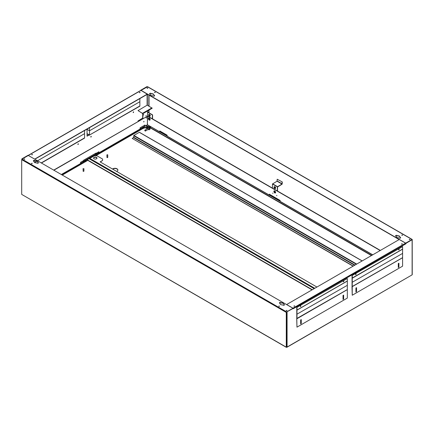 <?xml version="1.0" encoding="UTF-8"?>
<svg xmlns="http://www.w3.org/2000/svg" width="434" height="434" viewBox="0 0 434 434"><rect width="100%" height="100%" fill="white"/><g stroke="black" fill="none" stroke-linecap="round" stroke-linejoin="round"><path stroke-width="0.65" d="M149.258 118.081A1.215 0.7 -120 0 0 148.65 118.021A1.215 0.7 -120 0 0 148.466 118.992A1.215 0.7 -120 0 0 149.258 120.066A1.215 0.7 -120 0 0 149.866 120.126A1.215 0.7 -120 0 0 150.055 119.149A1.215 0.7 -120 0 0 149.258 118.081M148.748 117.977A1.215 0.7 -120 0 0 148.596 118.319M146.312 118.113L146.464 117.603L146.312 118.113M146.128 118.01L146.339 117.603L146.128 118.01M143.855 121.943L144.007 121.433L143.855 121.943M143.67 121.84L143.882 121.433L143.67 121.84M276.881 195.712L276.567 195.381L276.881 195.712M272.948 193.445L272.633 193.114L272.948 193.445M274.733 190.927A1.215 0.7 -120 0 0 274.12 190.868A1.215 0.7 -120 0 0 273.935 191.844A1.215 0.7 -120 0 0 274.733 192.913A1.215 0.7 -120 0 0 275.34 192.973A1.215 0.7 -120 0 0 275.525 192.002A1.215 0.7 -120 0 0 274.733 190.927M274.223 190.824A1.215 0.7 -120 0 0 274.066 191.172M78.142 144.511L78.359 143.784L78.142 144.511M77.854 144.446L78.245 143.762M91.037 137.068L91.254 136.336L91.037 137.068M90.749 136.998L91.14 136.319M133.412 112.601L133.629 111.869L133.412 112.601M133.124 112.536L133.52 111.853M300.648 322.023L300.99 321.247L300.648 321.372M300.876 321.231L300.648 321.833M398.727 249.821L399.014 249.181L398.727 249.821M398.841 249.268L398.613 249.669M355.63 274.679L356.021 274L355.63 274.684M355.847 274.093L355.625 274.483M343.451 281.737L343.744 281.091L343.451 281.737M343.571 281.183L343.337 281.579M343.023 297.556L343.365 296.78L343.023 296.905M343.251 296.764L343.023 297.366M355.923 290.107L356.26 289.337L355.923 289.456M356.146 289.321L355.923 289.917M398.298 265.641L398.64 264.87L398.298 264.995M398.526 264.854L398.298 265.451M300.464 306.556L300.751 305.91L300.464 306.556M300.578 306.003L300.35 306.399M24.646 158.947L23.908 159.121L24.646 158.947M24.733 159.229L23.946 159.229M32.143 163.271L31.4 163.45L32.143 163.271M32.224 163.553L31.438 163.553M280.689 304.57A1.736 1.004 0 0 0 282.366 304.831L282.957 305.173A0.868 0.499 0 0 0 283.907 305.281A0.868 0.499 0 0 0 284.444 304.82A0.868 0.499 0 0 0 284.189 304.462L283.592 304.12A1.736 1.004 0 0 0 283.652 303.86A1.736 1.004 0 0 0 281.465 302.889L280.874 302.547A0.868 0.499 0 0 0 279.925 302.438A0.868 0.499 0 0 0 279.387 302.905A0.868 0.499 0 0 0 279.642 303.257L280.239 303.599A1.736 1.004 0 0 0 280.18 303.86A1.736 1.004 0 0 0 280.689 304.57M279.398 306.024L278.655 306.198L279.398 306.024M279.485 306.306L278.699 306.306M286.89 310.348L286.147 310.527L286.89 310.348M286.977 310.63L286.19 310.63M34.66 162.528A1.736 1.004 0 0 0 36.337 162.783L36.933 163.13A0.868 0.499 0 0 0 37.877 163.238A0.868 0.499 0 0 0 38.414 162.772A0.868 0.499 0 0 0 38.159 162.419L37.563 162.077A1.736 1.004 0 0 0 37.622 161.817A1.736 1.004 0 0 0 35.436 160.846L34.845 160.504A0.868 0.499 0 0 0 33.895 160.396A0.868 0.499 0 0 0 33.358 160.857A0.868 0.499 0 0 0 33.613 161.215L34.21 161.556A1.736 1.004 0 0 0 34.15 161.817A1.736 1.004 0 0 0 34.66 162.528M147.723 87.885L146.985 88.064L147.723 87.885M147.81 88.173L147.023 88.173M402.475 234.968L401.732 235.141L402.475 234.968M402.562 235.25L401.776 235.25M396.882 237.485A1.736 1.004 0 0 0 398.564 237.745L399.155 238.087A0.868 0.499 0 0 0 400.105 238.195A0.868 0.499 0 0 0 400.642 237.729A0.868 0.499 0 0 0 400.387 237.376L399.79 237.035A1.736 1.004 0 0 0 399.85 236.774A1.736 1.004 0 0 0 397.663 235.803L397.067 235.461A0.868 0.499 0 0 0 396.123 235.353A0.868 0.499 0 0 0 395.586 235.819A0.868 0.499 0 0 0 395.841 236.172L396.437 236.514A1.736 1.004 0 0 0 396.378 236.774A1.736 1.004 0 0 0 396.882 237.485M155.215 92.214L154.477 92.388L155.215 92.214M155.301 92.496L154.515 92.496M150.858 95.442A1.736 1.004 0 0 0 152.535 95.697L153.126 96.044A0.868 0.499 0 0 0 154.075 96.153A0.868 0.499 0 0 0 154.612 95.686A0.868 0.499 0 0 0 154.358 95.334L153.761 94.992A1.736 1.004 0 0 0 153.82 94.731A1.736 1.004 0 0 0 151.634 93.76L151.043 93.418A0.868 0.499 0 0 0 150.093 93.31A0.868 0.499 0 0 0 149.556 93.771A0.868 0.499 0 0 0 149.811 94.129L150.408 94.471A1.736 1.004 0 0 0 150.348 94.731A1.736 1.004 0 0 0 150.858 95.442M409.967 239.291L409.224 239.47L409.967 239.291M410.054 239.573L409.267 239.573M402.226 243.762L401.488 243.935L402.226 243.762M402.313 244.044L401.526 244.044M294.626 305.883L293.889 306.057L294.626 305.883M294.713 306.165L293.926 306.165M32.387 154.477L31.644 154.656L32.387 154.477M32.474 154.759L31.687 154.759M139.987 92.355L139.243 92.534L139.987 92.355M140.073 92.637L139.287 92.637M147.788 124.943L159.853 132.055L159.761 130.932L167.133 135.186L167.133 136.108L160.07 132.034L159.945 131.041M147.3 125.014L147.663 116.079L380.363 250.423M159.945 131.752L167.133 135.896M98.898 152.811L145.021 126.18L145.021 124.976L140.106 127.813L140.019 129.218L98.811 153.012L98.898 151.748L96.44 153.164L96.44 154.227L98.811 153.012M98.594 152.99L98.713 151.851M61.313 174.511L82.965 162.159L83.051 160.895L80.599 162.316L80.507 163.575L61.438 174.582M53.881 170.22L147.419 116.22L147.419 124.797L144.929 126.381M144.712 126.359L144.837 125.084M167.437 136.287L269.416 195.311L269.324 194.188L280.136 200.432L280.136 201.354L269.633 195.289L269.509 194.296M280.44 201.528L372.746 254.823M21.906 159.202L21.884 158.839L28.177 155.556M412.116 240.105L412.116 274.858L412.116 239.752L405.823 243.382M280.136 201.137L269.509 195.007M82.748 162.137L80.599 163.162M98.713 152.703L96.44 154.016M144.837 126.077L140.106 128.806M292.907 308.362L286.581 311.872L286.277 312.404L286.277 347.157L286.988 347.243L286.462 347.048L286.462 312.301L287.075 312.296L287.075 347.048L412.116 274.858L286.988 347.243M87.044 135.967L88.889 134.903M141.001 90.391L147.354 94.27L34.845 159.229M140.817 90.174L146.925 86.648L147.11 86.898M21.884 158.839L27.993 155.312L34.72 159.159M31.774 163.412L31.774 163.694M87.044 129.088L87.044 136.178L89.073 135.012M141.001 90.283L147.11 86.751M296.78 307.478L347.325 278.509L296.78 307.478L296.78 321.095M352.05 275.563L402.595 246.593L352.05 275.563L352.05 289.18M293.183 308.417L286.89 311.84L292.999 308.308L293.276 308.715L292.972 308.183L286.646 304.532L399.28 239.503L405.606 243.154L405.915 243.794L406.007 243.279L411.991 239.682L412.24 239.931M287.075 311.943L287.075 312.296L286.89 311.84M412.208 239.449L147.636 86.697L141.093 90.37L405.665 243.121L412.208 239.449L412.24 274.635M286.277 312.404L21.7 159.652L21.7 194.405L286.364 347.352M21.7 159.652L22.009 159.121L28.335 155.47L292.907 308.221M286.89 311.91L286.462 312.296L286.462 347.048M283.641 303.968A1.736 1.004 -0 0 0 281.465 303.106L280.874 302.758A0.868 0.499 -0 0 0 280.011 302.634A0.868 0.499 -0 0 0 279.409 303.008M280.239 303.599L280.239 303.811A1.736 1.004 -0 0 0 280.19 303.968M284.422 304.923A0.868 0.499 -0 0 0 284.189 304.673L283.592 304.12M37.612 161.925A1.736 1.004 -0 0 0 35.436 161.063L34.845 160.716A0.868 0.499 -0 0 0 33.982 160.591A0.868 0.499 -0 0 0 33.38 160.965M34.21 161.556L34.21 161.768A1.736 1.004 -0 0 0 34.161 161.925M38.393 162.88A0.868 0.499 -0 0 0 38.159 162.631L37.563 162.077M399.839 236.883A1.736 1.004 0 0 0 397.663 236.02L397.067 235.673A0.868 0.499 0 0 0 396.209 235.548A0.868 0.499 0 0 0 395.607 235.922M396.437 236.514L396.437 236.725A1.736 1.004 0 0 0 396.388 236.883M400.62 237.837A0.868 0.499 0 0 0 400.387 237.588L399.79 237.035M154.591 95.795A0.868 0.499 0 0 0 154.358 95.545L153.761 94.992M153.81 94.834A1.736 1.004 0 0 0 151.634 93.977L151.043 93.63A0.868 0.499 0 0 0 150.18 93.505A0.868 0.499 0 0 0 149.578 93.88M150.408 94.471L150.408 94.683A1.736 1.004 0 0 0 150.359 94.834M147.354 94.2L399.155 239.573M293.276 308.715L406.007 243.74M34.72 159.088L147.354 94.059M83.051 161.958L96.44 154.227L82.965 162.159M82.867 161.855L82.867 161.003M147.419 116.22L53.697 170.112M83.605 160.222L83.605 161.356L95.887 154.265L95.887 153.131L83.605 160.222M83.605 161.144L95.708 154.157L95.708 153.235M167.22 136.309L269.324 195.11M380.179 250.532L147.479 116.182L147.652 110.92L142.873 113.681L138.023 110.599L142.688 113.507L142.688 118.737M149.578 120.023A1.215 0.7 -120 0 0 149.952 120.061M275.048 192.87A1.215 0.7 -120 0 0 275.422 192.908M286.532 312.127L286.89 312.192M149.014 112.829L149.014 110.057M149.014 106.162L149.014 95.154M148.829 112.726L148.829 110.165M148.829 106.059L148.829 95.051M90.679 157.705A0.521 0.298 -60 0 1 90.212 158.144M107.621 154.726L106.878 154.9L107.621 154.726M106.878 154.9L107.008 157.634L107.746 157.455L107.746 154.9M354.632 265.282L133.536 137.632L132.186 138.413L353.281 266.064M116.616 171.408A2.951 1.703 0 0 0 116.757 171.349L117.245 171.061A2.951 1.703 0 0 0 117.88 170.009A2.951 1.703 0 0 0 117.245 168.951L116.757 168.669A2.951 1.703 0 0 0 113.1 168.669L112.607 168.951A2.951 1.703 0 0 0 112.504 169.032M132.186 138.413L353.097 266.167M113.312 168.793A2.951 1.703 180 0 1 116.54 168.793L117.245 169.168A2.951 1.703 180 0 1 117.874 170.112M112.9 169.265L113.334 168.804M314.156 288.648L89.502 158.947L89.632 158.307M362.124 260.959L139.309 132.316L133.905 135.435L356.721 264.078M133.536 137.632L133.721 137.318L355.001 265.071M356.352 264.29L133.721 135.755L133.721 137.318M133.721 135.755L133.905 135.435M85.14 160.9A0.521 0.298 120 0 0 85.878 160.477M85.172 161.052A0.521 0.298 120 0 0 85.644 160.613M83.176 168.837L83.919 168.658L83.176 168.837M83.051 168.658L83.176 171.392L83.919 171.213L83.919 168.658M316.923 287.053L100.129 161.887L102.581 160.471L102.581 159.05L96.874 155.752L94.417 155.752L89.811 158.415L314.775 288.295M89.507 158.377L89.409 158.996M312.317 289.711L87.907 160.151L87.907 159.305M87.907 160.151L62.051 174.935M87.657 159.446L87.657 160.151M96.505 157.667L96.722 157.542A1.736 1.004 180 0 1 97.01 158.095A1.736 1.004 180 0 1 96.722 158.649L96.234 158.931A1.736 1.004 180 0 1 94.319 158.931L93.825 158.649A1.736 1.004 180 0 1 93.538 158.095A1.736 1.004 180 0 1 93.825 157.542L94.319 157.26A1.736 1.004 180 0 1 96.234 157.26L96.722 157.754A1.736 1.004 180 0 1 97.004 158.198M96.012 157.385L96.505 157.884M94.536 157.401A1.736 1.004 180 0 1 96.012 157.401M93.549 158.198A1.736 1.004 180 0 1 93.825 157.754L94.536 157.385M100.314 161.996L102.581 160.471M144.777 130.509L145.265 130.791L144.777 130.368A0.521 0.298 60 0 1 145.515 130.791A0.521 0.298 60 0 1 145.075 130.959M149.171 127.65L150.18 127.243L149.074 127.884M147.169 128.312L146.952 127.58L147.169 128.312M149.144 127.667A0.521 0.298 -60 0 1 149.703 126.793L150.441 127.222A0.521 0.298 -60 0 1 150.549 127.46M149.806 128.236L148.764 128.849A0.521 0.298 60 0 1 148.401 129.126M148.276 126.077L147.978 126.148L148.276 126.077M146.377 125.545L147.663 126.289L146.681 126.858L146.681 127.422L143.117 127.493L143.117 127.992L146.681 127.922L146.681 128.486L147.202 128.79M146.681 127.422L146.681 127.922M149.746 126.218L147.663 127.422L146.681 126.858M142.873 127.422L142.873 128.204L143.117 128.556L143.117 127.992M148.954 128.876L149.936 128.312M149.996 128.415L149.996 129.267L149.014 129.837L148.244 129.392M147.972 128.312L147.663 128.133L148.954 127.742L147.994 128.328M149.014 128.985L149.014 129.837M147.663 128.133L147.663 127.422M150.121 126.435L150.121 127.032M144.137 127.97L143.117 128.556M143.914 126.82L145.943 125.795M145.943 125.865L147.169 126.571M296.964 318.632L296.964 310.153L347.325 281.075L347.325 285.317L296.78 314.287L347.325 285.317L347.325 289.554L296.78 318.523L296.964 327.155L296.715 318.719M343.023 295.456L343.636 295.104L343.636 299.075L343.023 299.427L343.023 295.456M301.261 323.542L300.648 323.894L300.648 319.923L301.261 319.57L301.261 323.542L300.648 323.683M296.964 327.155L347.325 298.082L347.325 289.641L296.964 318.719M343.451 295.207L343.451 298.966L343.023 299.216M301.077 319.674L301.077 323.433M296.964 310.153L347.325 280.988L296.964 310.066L296.964 307.581M300.648 306.659L300.865 305.932L300.648 306.659M343.636 281.84L343.853 281.113L343.636 281.84M347.325 278.509L347.325 280.988M352.234 286.722L352.234 278.237L402.595 249.165L402.595 253.402L352.05 282.371L402.595 253.402L402.595 257.644L352.05 286.614M398.298 263.546L398.911 263.188L398.911 267.16L398.298 267.518L398.298 263.546M356.536 291.626L355.923 291.984L355.923 288.013L356.536 287.655L356.536 291.626L355.923 291.767M352.234 286.803L352.234 295.245L402.595 266.167L402.595 257.731L352.186 286.69M398.727 263.297L398.727 267.056L398.298 267.306M356.352 287.764L356.352 291.523M351.99 286.803L352.234 295.245M355.923 274.749L356.14 274.017L355.923 274.749M398.911 249.93L399.128 249.197L398.911 249.93M352.234 275.671L352.234 278.151L402.595 249.078L352.05 278.118M402.595 246.593L402.595 249.078M148.987 114.63A0.868 0.499 -120 0 0 148.965 115.341A0.868 0.499 -120 0 0 149.502 116.024A0.868 0.499 -120 0 0 149.838 116.1M149.323 116.128A0.868 0.499 -120 0 0 149.757 116.171A0.868 0.499 -120 0 0 149.887 115.477A0.868 0.499 -120 0 0 149.323 114.712A0.868 0.499 -120 0 0 148.884 114.668A0.868 0.499 -120 0 0 148.754 115.363A0.868 0.499 -120 0 0 149.323 116.128M149.323 114.571A1.042 0.602 -120 0 0 148.797 114.516A1.042 0.602 -120 0 0 148.64 115.352A1.042 0.602 -120 0 0 149.323 116.269A1.042 0.602 -120 0 0 149.844 116.323A1.042 0.602 -120 0 0 150.001 115.487A1.042 0.602 -120 0 0 149.323 114.571M149.925 116.252A1.042 0.602 -120 0 0 150.028 116.214A1.042 0.602 -120 0 0 150.186 115.379A1.042 0.602 -120 0 0 149.502 114.462A1.042 0.602 -120 0 0 148.981 114.413A1.042 0.602 -120 0 0 148.9 114.478M148.927 118.281A0.868 0.499 -120 0 0 148.905 118.992A0.868 0.499 -120 0 0 149.442 119.675A0.868 0.499 -120 0 0 149.773 119.751M149.258 119.779A0.868 0.499 -120 0 0 149.692 119.822A0.868 0.499 -120 0 0 149.828 119.128A0.868 0.499 -120 0 0 149.258 118.363A0.868 0.499 -120 0 0 148.824 118.319A0.868 0.499 -120 0 0 148.694 119.014A0.868 0.499 -120 0 0 149.258 119.779M149.258 118.222A1.042 0.602 -120 0 0 148.737 118.167A1.042 0.602 -120 0 0 148.58 119.003A1.042 0.602 -120 0 0 149.258 119.925A1.042 0.602 -120 0 0 149.779 119.974A1.042 0.602 -120 0 0 149.942 119.138A1.042 0.602 -120 0 0 149.258 118.222M149.128 118.015A1.042 0.602 -120 0 0 148.922 118.064A1.042 0.602 -120 0 0 148.84 118.129M149.567 118.634A0.521 0.298 -120 0 0 149.442 119.393A0.521 0.298 -120 0 0 149.79 119.025M149.291 118.493A0.521 0.298 -120 0 0 149.779 119.334M149.627 114.983A0.521 0.298 -120 0 0 149.502 115.737A0.521 0.298 -120 0 0 149.849 115.373M149.356 114.836A0.521 0.298 -120 0 0 149.838 115.683M146.128 115.525L145.976 116.035L146.128 115.525M145.916 115.932L146.155 115.509M143.67 114.533L143.518 115.043L143.67 114.533M143.459 114.939L143.697 114.516M142.873 118.628L142.873 113.681M142.688 118.043L138.023 120.95M138.495 121.157L138.023 120.88M138.31 121.26L138.023 121.091M152.578 118.911L152.578 114.885L147.652 112.053M147.479 112.156L152.394 114.994L152.394 118.807M147.11 94.411L147.11 105.207L138.023 110.599M147.354 94.27L147.354 105.207L152.198 108.218L147.652 110.92M89.502 135.045L139.862 106.184L89.502 135.045L87.044 133.629L89.502 135.034L89.502 130.791L139.862 101.719L89.502 130.791L87.044 129.375L89.502 130.791L89.502 127.672M89.502 135.034L139.862 105.956L139.862 98.594M90.977 136.862L90.977 136.401M133.352 112.395L133.352 111.934M89.502 135.262L87.044 133.84M41.414 163.021L84.587 138.093L41.23 162.918L84.592 137.871L84.592 133.629L37.546 160.792L84.592 133.629L84.592 130.509M36.847 161.193L34.601 162.49L36.847 161.193M34.232 162.115L34.232 160.569M78.077 144.305L78.077 143.849M274.397 186.875A0.868 0.499 -120 0 0 274.375 187.586A0.868 0.499 -120 0 0 274.912 188.269A0.868 0.499 -120 0 0 275.248 188.345M274.733 186.956A0.868 0.499 -120 0 0 274.293 186.913A0.868 0.499 -120 0 0 274.163 187.607A0.868 0.499 -120 0 0 274.733 188.372A0.868 0.499 -120 0 0 275.167 188.416A0.868 0.499 -120 0 0 275.297 187.721A0.868 0.499 -120 0 0 274.733 186.956M274.733 188.519A1.042 0.602 -120 0 0 275.254 188.568A1.042 0.602 -120 0 0 275.411 187.732A1.042 0.602 -120 0 0 274.733 186.815A1.042 0.602 -120 0 0 274.207 186.761A1.042 0.602 -120 0 0 274.049 187.596A1.042 0.602 -120 0 0 274.733 188.519M275.335 188.502A1.042 0.602 -120 0 0 275.438 188.459A1.042 0.602 -120 0 0 275.595 187.629A1.042 0.602 -120 0 0 274.912 186.707A1.042 0.602 -120 0 0 274.391 186.658A1.042 0.602 -120 0 0 274.31 186.723M274.397 191.134A0.868 0.499 -120 0 0 274.375 191.844A0.868 0.499 -120 0 0 274.912 192.522A0.868 0.499 -120 0 0 275.248 192.604M274.733 191.21A0.868 0.499 -120 0 0 274.293 191.166A0.868 0.499 -120 0 0 274.163 191.866A0.868 0.499 -120 0 0 274.733 192.631A0.868 0.499 -120 0 0 275.167 192.674A0.868 0.499 -120 0 0 275.297 191.974A0.868 0.499 -120 0 0 274.733 191.21M274.733 192.772A1.042 0.602 -120 0 0 275.254 192.821A1.042 0.602 -120 0 0 275.411 191.985A1.042 0.602 -120 0 0 274.733 191.069A1.042 0.602 -120 0 0 274.207 191.02A1.042 0.602 -120 0 0 274.049 191.855A1.042 0.602 -120 0 0 274.733 192.772M275.037 187.228A0.521 0.298 -120 0 0 274.912 187.987A0.521 0.298 -120 0 0 275.259 187.618M274.765 187.081A0.521 0.298 -120 0 0 275.248 187.927M275.037 191.486A0.521 0.298 -120 0 0 274.912 192.24A0.521 0.298 -120 0 0 275.259 191.871M274.765 191.34A0.521 0.298 -120 0 0 275.248 192.181M277.554 191.069L277.554 186.956L282.16 184.157L282.284 181.954L277.185 179.226L277.066 181.211L272.46 184.011L272.46 188.128M282.284 181.954L277.185 179.226M282.1 182.063L281.975 184.049L277.369 186.848L277.369 190.965M274.597 190.862A1.042 0.602 -120 0 0 274.391 190.911A1.042 0.602 -120 0 0 274.31 190.976M159.761 131.855L147.479 124.764M145.021 126.18L147.419 124.797M85.145 160.965L85.601 160.699M90.185 158.057L90.635 157.792M286.277 347.157L21.7 194.405M286.581 311.872L22.009 159.121M147.419 86.719L411.991 239.47M405.606 243.154L292.972 308.183M28.394 155.432L141.028 90.402M147.354 88.314L147.354 88.031M143.003 128.48L95.768 155.752M150.56 128.03L371.461 255.566M371.705 255.425L150.679 127.818M142.878 128.269L95.274 155.752M62.295 175.076L87.782 160.363L312.068 289.852M150.18 128.095A0.521 0.298 -120 0 0 150.18 127.243A0.521 0.298 -60 0 1 150.441 127.222A0.521 0.521 0 0 1 150.441 128.122L149.99 128.383M142.629 113.258L151.96 107.865M282.1 183.837L277.185 181M281.975 184.049L277.066 181.211M277.494 186.636L272.579 183.799M277.369 186.848L272.46 184.011M280.223 201.55L372.622 254.894M140.811 90.38L28.177 155.41M139.439 132.305L362.2 260.91M145.406 131.03L148.661 129.153M144.885 130.129L149.399 127.52M147.978 126.571L147.978 126.148M148.325 126.571L148.325 126.148M347.303 281.031L296.943 310.104M402.578 249.116L352.218 278.194"/></g></svg>
